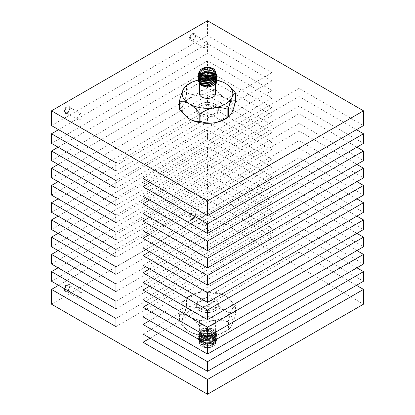 <?xml version="1.0" encoding="UTF-8"?>
<svg xmlns="http://www.w3.org/2000/svg" width="415" height="415" viewBox="0 0 415 415"><rect width="100%" height="100%" fill="white"/><g stroke="black" fill="none" stroke-linecap="round" stroke-linejoin="round"><path stroke-width="0.31" stroke-dasharray="2.08 1.56" d="M228.447 320.93C229.521 316.552 230.693 312.926 231.954 310.062C233.209 307.494 234.382 306.078 235.461 305.814L235.461 314.207C234.387 318.585 233.214 322.211 231.954 325.075L229.386 328.784L228.447 329.323L228.447 320.93A28.718 16.579 180 0 1 227.145 321.682L227.145 330.075C223.125 332.757 218.762 334.537 214.052 335.413C209.362 335.994 204.994 335.569 200.959 334.127L200.959 325.733C204.979 323.052 209.342 321.272 214.052 320.401C218.741 319.815 223.109 320.245 227.145 321.682M180.011 314.388C182.968 314.036 186.164 314.777 189.598 316.614C193.037 318.746 196.233 321.692 199.184 325.459L199.184 333.852C196.228 334.21 193.032 333.468 189.598 331.627L186.89 329.785L180.011 322.782L180.011 314.388A28.718 16.579 180 0 1 179.539 313.367L179.539 321.76C180.613 321.501 181.786 320.084 183.046 317.511C184.302 314.658 185.474 311.037 186.553 306.638L186.553 298.245L185.614 298.79L183.046 302.499C181.791 305.347 180.618 308.973 179.539 313.367M214.041 293.447C210.021 292.004 205.658 291.579 200.948 292.16C196.259 293.032 191.891 294.806 187.855 297.498L187.855 305.891C191.875 307.328 196.238 307.759 200.948 307.173C205.638 306.306 210.006 304.527 214.041 301.84L214.041 293.447A28.718 16.579 180 0 1 215.816 293.721L215.816 302.115C218.772 305.881 221.968 308.833 225.402 310.954C228.841 312.796 232.037 313.538 234.989 313.18L234.989 304.786L228.11 297.788L225.402 295.947C221.963 294.105 218.767 293.363 215.816 293.721M215.816 302.115A28.718 16.579 0 0 0 214.041 301.84M186.553 298.245A28.718 16.579 180 0 1 187.855 297.498M187.855 305.891A28.718 16.579 0 0 0 186.553 306.638M179.539 321.76A28.718 16.579 0 0 0 180.011 322.782M200.959 325.733A28.718 16.579 180 0 1 199.184 325.459M199.184 333.852A28.718 16.579 0 0 0 200.959 334.127M227.145 330.075A28.718 16.579 0 0 0 228.447 329.323M234.989 304.786A28.718 16.579 180 0 1 235.461 305.814M235.461 314.207A28.718 16.579 0 0 0 234.989 313.18M225.402 310.954A25.315 14.618 180 0 1 231.954 325.075A25.315 14.618 180 0 1 227.882 329.967A25.315 14.618 180 0 1 214.052 335.413A25.315 14.618 180 0 1 189.598 331.627A25.315 14.618 180 0 1 187.118 329.967A25.315 14.618 180 0 1 183.046 317.511A25.315 14.618 180 0 1 200.948 307.173A25.315 14.618 180 0 1 225.402 310.954M213.217 317.994A8.082 4.664 0 0 0 204.408 316.982A8.082 4.664 0 0 0 199.418 321.293A8.082 4.664 0 0 0 207.5 325.957A8.082 4.664 0 0 0 215.582 321.293A8.082 4.664 0 0 0 213.217 317.994M200.948 292.16A25.315 14.618 180 0 1 225.402 295.947A25.315 14.618 180 0 1 227.882 297.607A25.315 14.618 180 0 1 231.954 310.062A25.315 14.618 180 0 1 214.052 320.401A25.315 14.618 0 0 1 189.598 316.614A25.315 14.618 180 0 1 183.046 302.499A25.315 14.618 180 0 1 187.118 297.607A25.315 14.618 180 0 1 200.948 292.16M215.178 301.845A10.857 6.267 0 0 0 203.345 300.486A10.857 6.267 0 0 0 196.643 306.28A10.857 6.267 0 0 0 199.823 310.711A10.857 6.267 0 0 0 211.655 312.07A10.857 6.267 0 0 0 218.357 306.28A10.857 6.267 0 0 0 215.178 301.845M215.582 341.327L215.582 340.912L212.423 344.855L205.202 345.882L201.783 344.709L199.418 341.41L201.789 338.111L207.5 336.741L213.211 338.111L215.577 341.41L215.229 342.774C213.357 345.384 210.011 346.421 205.202 345.882L214 344.253A9.192 5.307 0 0 1 210.893 345.436L201.171 344.351L198.972 339.75L204.854 336.358L213.134 337.686L215.307 342.614L215.51 340.684L210.592 336.705L202.577 337.037L199.418 340.492L199.491 341.073L204.408 344.497L212.423 343.604L215.582 339.662L215.51 339.019L210.592 335.04L202.577 335.372L199.418 338.827L199.491 339.403L204.408 342.826L212.423 341.939L215.582 337.992L215.51 337.348L210.592 333.37L202.577 333.702L199.418 337.156L199.491 337.737L204.408 341.161L212.423 340.269L215.582 336.326L215.51 335.683L210.592 331.704L202.577 332.036L199.418 335.491L199.491 336.067L204.408 339.491L212.423 338.604L215.582 334.656L215.51 334.013L210.592 330.034L202.577 330.366L199.418 333.821L199.491 334.402L204.408 337.82L212.423 336.933L215.582 332.991L215.51 332.342L210.592 328.369L202.608 328.685L208.086 327.751L213.211 329.1L213.938 329.577L215.582 332.399L213.211 335.699L207.5 337.068L201.783 335.699L199.423 332.399L201.789 329.1L202.608 328.685C206.416 327.336 210.244 327.643 214.093 329.609L214 329.557A9.192 5.307 180 0 1 214.093 329.609L216.614 332.783L216.692 333.717L216.614 332.986L211.017 328.498L207.728 328A9.192 5.307 180 0 1 214 329.557M115.972 162.825L271.986 72.75L271.986 80.92L207.5 43.689L207.5 53.296L271.986 90.527L271.986 98.153L207.5 60.922L207.5 70.529L271.986 107.76L271.986 115.386L207.5 78.155L207.5 87.762L271.986 124.993L271.986 132.618L207.5 95.393L207.5 105L271.986 142.226L271.986 149.857L207.5 112.626L207.5 122.233L271.986 159.464L271.986 167.089L207.5 129.859L207.5 139.466L271.986 176.697L271.986 184.322L207.5 147.092L207.5 156.699L271.986 193.929L271.986 201.555L207.5 164.324L207.5 173.932L271.986 211.162L271.986 218.788L207.5 181.563L207.5 191.17L271.986 228.395L271.986 236.566L207.5 199.335L207.5 214.109L363.509 304.179M115.972 170.99L271.986 80.92M58.562 129.677L207.5 43.689M51.491 143.367L207.5 53.296M115.972 180.598L271.986 90.527M115.972 188.223L271.986 98.153M58.095 147.18L207.5 60.922M51.491 160.6L207.5 70.529M115.972 197.831L271.986 107.76M115.972 205.456L271.986 115.386M58.095 164.413L207.5 78.155M51.491 177.838L207.5 87.762M115.972 215.063L271.986 124.993M115.972 222.694L271.986 132.618M58.095 181.651L207.5 95.393M51.491 195.071L207.5 105M115.972 232.301L271.986 142.226M115.972 239.927L271.986 149.857M58.095 198.884L207.5 112.626M51.491 212.304L207.5 122.233M115.972 249.534L271.986 159.464M115.972 257.16L271.986 167.089M58.095 216.116L207.5 129.859M51.491 229.537L207.5 139.466M115.972 266.767L271.986 176.697M115.972 274.393L271.986 184.322M58.095 233.349L207.5 147.092M51.491 246.769L207.5 156.699M115.972 284L271.986 193.929M115.972 291.626L271.986 201.555M58.095 250.587L207.5 164.324M51.491 264.007L207.5 173.932M115.972 301.233L271.986 211.162M115.972 308.864L271.986 218.788M58.095 267.82L207.5 181.563M51.491 281.24L207.5 191.17M115.972 318.471L271.986 228.395M115.972 326.636L271.986 236.566M58.562 285.323L207.5 199.335M66.831 291.18A4.119 2.376 -60 0 1 64.771 291.382A4.119 2.376 -60 0 1 64.771 286.625A4.119 2.376 -60 0 1 68.89 284.249A4.119 2.376 -60 0 1 69.523 287.548A4.119 2.376 -60 0 1 66.831 291.18M192.161 218.819A4.119 2.376 -60 0 1 190.101 219.027A4.119 2.376 -60 0 1 190.101 214.27A4.119 2.376 -60 0 1 194.22 211.889A4.119 2.376 -60 0 1 194.848 215.193A4.119 2.376 -60 0 1 192.161 218.819M51.491 304.179L207.5 214.109M199.823 308.61A10.857 6.267 180 0 1 196.643 304.179A10.857 6.267 180 0 1 207.5 297.908A10.857 6.267 180 0 1 218.357 304.179A10.857 6.267 180 0 1 211.655 309.969A10.857 6.267 180 0 1 199.823 308.61M356.438 285.323L299.028 252.175L299.028 244.01L363.509 281.24M150.09 338.163L299.028 252.175M143.014 334.08L299.028 244.01M356.905 267.82L299.028 234.402L299.028 226.777L363.509 264.007M149.618 320.66L299.028 234.402M143.014 316.847L299.028 226.777M356.905 250.587L299.028 217.169L299.028 209.544L363.509 246.769M149.618 303.427L299.028 217.169M143.014 299.614L299.028 209.544M356.905 233.349L299.028 199.937L299.028 192.306L363.509 229.537M149.618 286.194L299.028 199.937M143.014 282.382L299.028 192.306M356.905 216.116L299.028 182.699L299.028 175.073L363.509 212.304M149.618 268.962L299.028 182.699M143.014 265.144L299.028 175.073M356.905 198.884L299.028 165.466L299.028 157.84L363.509 195.071M149.618 251.723L299.028 165.466M143.014 247.911L299.028 157.84M356.905 181.651L299.028 148.233L299.028 140.607L363.509 177.838M149.618 234.491L299.028 148.233M143.014 230.678L299.028 140.607M356.905 164.413L299.028 131L299.028 123.374L363.509 160.6M149.618 217.258L299.028 131M143.014 213.445L299.028 123.374M356.905 147.18L299.028 113.767L299.028 106.136L363.509 143.367M149.618 200.025L299.028 113.767M143.014 196.212L299.028 106.136M356.438 129.677L299.028 96.529L299.028 88.364L363.509 125.595M150.09 182.517L299.028 96.529M143.014 178.434L299.028 88.364M215.178 106.39A10.857 6.267 180 0 1 218.357 110.821A10.857 6.267 180 0 1 207.5 117.092A10.857 6.267 180 0 1 196.643 110.821A10.857 6.267 180 0 1 203.345 105.031A10.857 6.267 180 0 1 215.178 106.39M192.161 40.478A4.119 2.376 -60 0 1 190.101 40.68A4.119 2.376 -60 0 1 190.101 35.923A4.119 2.376 -60 0 1 194.22 33.548A4.119 2.376 -60 0 1 194.848 36.847A4.119 2.376 -60 0 1 192.161 40.478M66.831 112.833A4.119 2.376 -60 0 1 64.771 113.036A4.119 2.376 -60 0 1 64.771 108.284A4.119 2.376 -60 0 1 68.89 105.903A4.119 2.376 -60 0 1 69.523 109.202A4.119 2.376 -60 0 1 66.831 112.833M207.5 20.75L207.5 35.524L271.986 72.75M51.491 125.595L207.5 35.524M205.16 225.636A3.273 1.888 -60 0 1 203.521 225.796A3.273 1.888 -60 0 1 203.521 222.02A3.273 1.888 -60 0 1 206.794 220.132A3.273 1.888 -60 0 1 207.298 222.751A3.273 1.888 -60 0 1 205.16 225.636M192.679 218.43A3.273 1.888 -60 0 1 191.045 218.591A3.273 1.888 -60 0 1 191.045 214.814A3.273 1.888 -60 0 1 194.313 212.926A3.273 1.888 -60 0 1 194.817 215.546A3.273 1.888 -60 0 1 192.679 218.43M192.679 219.12A4.119 2.376 -60 0 1 190.62 219.322A4.119 2.376 -60 0 1 190.62 214.571A4.119 2.376 -60 0 1 194.739 212.19A4.119 2.376 -60 0 1 195.372 215.494A4.119 2.376 -60 0 1 192.679 219.12M79.83 297.991A3.273 1.888 -60 0 1 78.196 298.157A3.273 1.888 -60 0 1 78.196 294.375A3.273 1.888 -60 0 1 81.47 292.487A3.273 1.888 -60 0 1 81.968 295.112A3.273 1.888 -60 0 1 79.83 297.991M67.349 290.785A3.273 1.888 -60 0 1 65.715 290.951A3.273 1.888 -60 0 1 65.715 287.17A3.273 1.888 -60 0 1 68.989 285.281A3.273 1.888 -60 0 1 69.487 287.906A3.273 1.888 -60 0 1 67.349 290.785M67.349 291.48A4.119 2.376 -60 0 1 65.29 291.683A4.119 2.376 -60 0 1 65.29 286.926A4.119 2.376 -60 0 1 69.409 284.55A4.119 2.376 -60 0 1 70.042 287.849A4.119 2.376 -60 0 1 67.349 291.48M79.83 119.65A3.273 1.888 -60 0 1 78.196 119.811A3.273 1.888 -60 0 1 78.196 116.034A3.273 1.888 -60 0 1 81.47 114.141A3.273 1.888 -60 0 1 81.968 116.765A3.273 1.888 -60 0 1 79.83 119.65M67.349 112.444A3.273 1.888 -60 0 1 65.715 112.605A3.273 1.888 -60 0 1 65.715 108.829A3.273 1.888 -60 0 1 68.989 106.935A3.273 1.888 -60 0 1 69.487 109.56A3.273 1.888 -60 0 1 67.349 112.444M67.349 113.134A4.119 2.376 -60 0 1 65.29 113.337A4.119 2.376 -60 0 1 65.29 108.58A4.119 2.376 -60 0 1 69.409 106.204A4.119 2.376 -60 0 1 70.042 109.503A4.119 2.376 -60 0 1 67.349 113.134M205.16 47.289A3.273 1.888 -60 0 1 203.521 47.455A3.273 1.888 -60 0 1 203.521 43.674A3.273 1.888 -60 0 1 206.794 41.785A3.273 1.888 -60 0 1 207.298 44.405A3.273 1.888 -60 0 1 205.16 47.289M192.679 40.084A3.273 1.888 -60 0 1 191.045 40.25A3.273 1.888 -60 0 1 191.045 36.468A3.273 1.888 -60 0 1 194.313 34.58A3.273 1.888 -60 0 1 194.817 37.2A3.273 1.888 -60 0 1 192.679 40.084M192.679 40.774A4.119 2.376 -60 0 1 190.62 40.981A4.119 2.376 -60 0 1 190.62 36.224A4.119 2.376 -60 0 1 194.739 33.848A4.119 2.376 -60 0 1 195.372 37.148A4.119 2.376 -60 0 1 192.679 40.774M215.178 104.29A10.857 6.267 180 0 1 218.357 108.72A10.857 6.267 180 0 1 207.5 114.986A10.857 6.267 180 0 1 196.643 108.72A10.857 6.267 180 0 1 203.345 102.93A10.857 6.267 180 0 1 215.178 104.29M215.582 93.707A8.082 4.664 0 0 0 209.549 89.194A8.082 4.664 0 0 0 199.418 93.707M215.582 84.141L215.582 82.601L213.87 79.727L209.549 78.087L202.567 78.907L199.418 82.601L199.418 83.804M213.217 85.9L213.492 85.729M198.412 80.064A25.315 14.618 180 0 1 200.948 79.587A25.315 14.618 180 0 1 216.692 80.09M185.614 86.216L186.553 85.677L186.553 94.07A28.718 16.579 180 0 1 187.855 93.318L187.855 84.925C191.875 82.243 196.238 80.463 200.948 79.587C205.638 79.006 210.006 79.431 214.041 80.873L214.041 89.267A28.718 16.579 180 0 1 215.816 89.541L215.816 81.148C218.772 80.79 221.968 81.532 225.402 83.374L228.11 85.215M187.855 84.925A28.718 16.579 0 0 0 186.553 85.677M215.816 81.148A28.718 16.579 0 0 0 214.041 80.873M214.041 89.267C210.021 91.948 205.658 93.728 200.948 94.599C196.259 95.185 191.891 94.755 187.855 93.318M186.553 94.07C185.479 98.448 184.307 102.074 183.046 104.938C181.791 107.506 180.618 108.922 179.539 109.187M234.989 92.218L234.989 100.612A28.718 16.579 180 0 1 235.461 101.633M234.989 100.612C232.032 100.964 228.836 100.222 225.402 98.386C221.963 96.254 218.767 93.308 215.816 89.541M186.983 117.284A25.315 14.618 180 0 1 183.046 104.938A25.315 14.618 180 0 1 200.948 94.599A25.315 14.618 180 0 1 225.402 98.386A25.315 14.618 180 0 1 231.954 112.501A25.315 14.618 180 0 1 227.882 117.393M208.797 335.315L209.134 335.393A1.727 0.996 0 0 1 209.051 335.512L208.709 335.434L208.709 338.853A1.359 0.783 180 0 1 206.981 339.221A1.359 0.783 180 0 1 206.141 338.495A1.359 0.783 180 0 1 206.203 338.256L205.866 338.355L205.866 334.749L206.203 334.832A1.359 0.783 180 0 1 206.291 334.713L206.291 338.137A1.359 0.783 180 0 1 206.54 337.94A1.359 0.783 180 0 1 208.46 337.94A1.359 0.783 180 0 1 208.859 338.495A1.359 0.783 180 0 1 208.797 338.739L208.797 335.315A1.359 0.783 180 0 1 208.709 335.434M206.291 334.713L205.949 334.635A1.727 0.996 0 0 0 205.866 334.749M209.051 335.512L209.051 339.117L208.709 338.853M209.051 339.117A1.727 0.996 180 0 1 206.841 339.6A1.727 0.996 180 0 1 205.773 338.676A1.727 0.996 180 0 1 205.866 338.355M206.001 338.386A1.582 0.913 0 0 0 206.893 339.522A1.582 0.913 0 0 0 208.916 339.081M207.728 328L201.119 329.489L199.122 334.547L206.369 337.701L214.622 335.097L213.938 329.577L215.582 332.571L212.423 336.518L204.408 337.405L199.491 333.982L199.418 333.406L202.577 329.951L210.592 329.619L215.51 333.598L215.582 334.241L212.423 338.183L204.408 339.076L199.491 335.652L199.418 335.071L202.577 331.616L210.592 331.284L215.51 335.263L215.582 335.906L212.423 339.854L204.408 340.741L199.491 337.317L199.418 336.741L202.577 333.287L210.592 332.955L215.51 336.933L215.582 337.577L212.423 341.519L204.408 342.411L199.491 338.988L199.418 338.412L202.577 334.957L210.592 334.62L215.51 338.599L215.582 339.242L212.423 343.189L204.408 344.077L199.491 340.658L199.418 340.077L202.577 336.622L210.592 336.29L215.51 340.269L215.582 340.912M214 344.253A9.192 5.307 0 0 0 215.893 342.666L216.614 339.662L211.017 335.17L201.903 335.59L198.308 339.558L198.386 340.217L203.983 344.149L213.097 343.174L216.692 338.718L216.614 337.992L211.017 333.504L201.903 333.919L198.308 337.883L198.386 338.547L203.983 342.479L213.097 341.504L216.692 337.047L216.614 336.321L211.017 331.834L201.903 332.254L198.308 336.223L198.386 336.881L203.983 340.808L213.097 339.838L216.692 335.377L216.614 334.656L211.017 330.169L201.903 330.584L198.308 334.552L198.386 335.211L203.983 339.143L213.097 338.168L216.692 333.717M213.798 344.372L215.893 342.666M210.893 345.436L213.097 344.642L216.692 340.186L216.614 339.46L211.017 334.967L201.903 335.387L198.308 339.351L198.386 340.015L203.983 343.942L213.097 342.972L216.692 338.51L216.614 337.789L211.017 333.302L201.903 333.717L198.308 337.691L198.386 338.344L203.983 342.276L213.097 341.301L216.692 336.845L216.614 336.119L211.017 331.632L201.903 332.052L198.308 336.015L198.386 336.679L203.983 340.606L213.097 339.636L216.692 335.18L216.614 334.454L211.017 329.967L201.903 330.382L198.308 334.35L198.386 335.009L203.983 338.941L213.097 337.966L216.692 333.504M204.969 346.743A6.619 3.823 180 0 1 200.881 343.21A6.619 3.823 180 0 1 207.5 339.387A6.619 3.823 180 0 1 214.119 343.21A6.619 3.823 180 0 1 204.969 346.743M204.969 342.536A6.619 3.823 0 0 0 214.119 339.008A6.619 3.823 0 0 0 212.179 336.306A6.619 3.823 0 0 0 202.821 336.306A6.619 3.823 0 0 0 200.881 339.008A6.619 3.823 0 0 0 204.969 342.536M206.841 339.631A1.727 0.996 180 0 1 205.773 338.707A1.727 0.996 180 0 1 207.5 337.706A1.727 0.996 180 0 1 209.227 338.707A1.727 0.996 180 0 1 206.841 339.631M205.109 342.043A6.251 3.611 180 0 1 203.08 336.155A6.251 3.611 180 0 1 211.92 336.155A6.251 3.611 180 0 1 212.698 340.71A6.251 3.611 180 0 1 205.109 342.043M205.949 334.635L205.949 338.235A1.727 0.996 180 0 1 207.889 337.706A1.727 0.996 180 0 1 209.227 338.676A1.727 0.996 180 0 1 209.134 338.998L209.134 335.393M205.949 338.235L206.291 338.137M208.797 338.739L209.134 338.998M208.999 338.967A1.582 0.913 0 0 0 208.621 338.033A1.582 0.913 0 0 0 206.38 338.033A1.582 0.913 0 0 0 206.084 338.272M206.203 338.256L206.203 334.832M206.981 330.724A1.359 0.783 180 0 1 206.141 329.998A1.359 0.783 180 0 1 207.5 329.214A1.359 0.783 180 0 1 208.859 329.998A1.359 0.783 180 0 1 206.981 330.724M208.641 80.676A1.727 0.996 180 0 0 208.797 80.588L208.797 76.983L208.538 77.014A1.359 0.783 0 0 0 208.859 76.505A1.359 0.783 0 0 0 208.071 75.789A1.359 0.783 0 0 0 206.618 75.904L206.618 79.327L206.359 79.177A1.727 0.996 180 0 0 206.203 79.265L206.463 79.421L206.463 75.997A1.359 0.783 0 0 0 206.141 76.505A1.359 0.783 0 0 0 206.54 77.06A1.359 0.783 0 0 0 208.382 77.102L208.382 80.526A1.359 0.783 0 0 0 208.538 80.437L208.538 77.014A1.582 0.913 180 0 1 206.38 76.967A1.582 0.913 180 0 1 206.307 75.727L206.463 75.997M208.797 80.588L208.538 80.437M206.203 79.265L206.307 75.727M206.203 75.665A1.727 0.996 0 0 0 205.773 76.324A1.727 0.996 0 0 0 206.276 77.029A1.727 0.996 0 0 0 208.641 77.071M215.318 83.783C216.542 80.79 215.069 78.445 210.893 76.759A9.192 5.307 0 0 1 215.899 79.535L214 77.844L205.119 76.189L198.619 79.664L198.432 80.136M199.117 83.031L201.856 78.928L209.549 78.087L205.409 77.953L199.693 80.977L199.418 82.118L200.263 84.063M199.423 71.966A9.192 5.307 180 0 1 200.824 70.851L205.119 69.518L214 71.172L215.639 72.537M215.582 73.59L213.429 70.415L208.091 68.973L202.359 69.995L199.418 73.777M213.211 70.296L208.024 68.937L202.572 69.896L205.409 69.196L213.211 70.685L215.582 74.192L215.307 75.468L209.591 79.047L201.789 78.113L199.418 75.027L199.693 73.886L205.409 70.866L213.211 72.35L215.582 75.862M215.582 72.091A8.082 4.664 180 0 0 207.5 67.422A8.082 4.664 180 0 0 199.418 72.091L200.824 70.851M198.308 74.503L198.619 73.196L205.119 69.72L214 71.375L215.852 72.999M198.308 76.07L198.619 74.866L205.119 71.39L214 73.04L216.692 76.905M198.308 77.74L198.619 76.531L205.119 73.056L214 74.71L215.494 75.909M198.469 78.57L205.119 74.726L214 76.376L216.692 80.24M198.308 81.075L198.619 79.867L205.119 76.391L210.893 76.759M198.417 75.193L198.619 74.664L205.119 71.188L214 72.838L215.997 74.669M198.432 76.801L198.619 76.329L205.119 72.853L214 74.508L216.589 77.636M198.432 78.471L198.619 77.999L205.119 74.524L214 76.173L216.589 79.301M203.096 80.344L201.789 79.784L199.418 76.697L199.693 75.556L205.409 72.532L213.211 74.02L215.515 76.905M203.096 82.009L201.789 81.449L199.418 78.362L199.693 77.221L205.409 74.202L213.211 75.686L215.515 78.57M203.096 83.68L201.789 83.119L199.418 80.033L199.693 78.892L205.409 75.872L213.533 77.564M215.105 79.192L215.515 80.24M199.418 82.118L199.693 80.557L205.409 77.538L213.211 79.021L215.582 82.533M199.423 73.694L199.693 72.635L205.409 69.616L213.211 71.1L215.582 74.612L214.674 76.879M200.756 77.854L199.418 75.442L199.693 74.306L205.409 71.281L213.211 72.77L215.546 75.821M200.263 79.058L199.418 77.112L199.693 75.971L205.409 72.952L213.211 74.435L215.157 76.365M200.263 80.728L199.418 78.783L199.693 77.641L205.409 74.617L213.211 76.106L214.446 77.081M200.263 82.398L199.418 80.448L199.693 79.306L205.409 76.287L213.305 77.828M213.03 73.891A6.619 3.823 180 0 1 214.119 75.992A6.619 3.823 180 0 1 212.179 78.694A6.619 3.823 180 0 1 202.821 78.694L202.821 78.694A6.619 3.823 180 0 1 200.881 75.992A6.619 3.823 180 0 1 201.97 73.891M206.343 75.551A1.727 0.996 0 0 0 205.773 76.293A1.727 0.996 0 0 0 206.276 76.998A1.727 0.996 0 0 0 208.159 77.216A1.727 0.996 0 0 0 209.227 76.293A1.727 0.996 0 0 0 208.657 75.551M202.385 74.218A6.251 3.611 0 0 0 203.08 78.845A6.251 3.611 0 0 0 211.92 78.845A6.251 3.611 0 0 0 212.615 74.218M203.08 78.845L202.821 78.694L203.08 78.845M206.395 75.556A1.727 0.996 0 0 0 206.359 75.577L206.359 79.177M208.797 76.983A1.727 0.996 0 0 0 209.227 76.324A1.727 0.996 0 0 0 208.605 75.556M206.618 75.904L206.359 75.577M208.408 75.577A1.582 0.913 180 0 1 208.693 76.92M208.382 77.102L208.382 80.526M208.859 84.582L208.859 85.002A1.359 0.783 0 0 0 207.5 84.214A1.359 0.783 0 0 0 206.141 85.002A1.359 0.783 0 0 0 206.54 85.557M204.408 347.22A8.082 4.664 0 0 0 215.582 342.909A8.082 4.664 0 0 0 207.5 338.246A8.082 4.664 0 0 0 199.418 342.909A8.082 4.664 0 0 0 204.408 347.22M204.548 347.324A7.714 4.456 180 0 1 202.8 339.678A7.714 4.456 180 0 1 215.146 342.629A7.714 4.456 180 0 1 204.548 347.324M227.882 329.967L229.386 328.784M187.118 297.607L185.614 298.79M199.418 321.293L199.418 332.399M215.582 321.293L215.582 332.399M206.794 220.132L194.313 212.926M203.521 225.796L191.045 218.591M194.739 212.19L194.22 211.889M190.62 219.322L190.101 219.027M81.47 292.487L68.989 285.281M78.196 298.157L65.715 290.951M69.409 284.55L68.89 284.249M65.29 291.683L64.771 291.382M81.47 114.141L68.989 106.935M78.196 119.811L65.715 112.605M69.409 106.204L68.89 105.903M65.29 113.337L64.771 113.036M206.794 41.785L194.313 34.58M203.521 47.455L191.045 40.25M194.739 33.848L194.22 33.548M190.62 40.981L190.101 40.68M218.357 306.28L218.357 304.179M196.643 306.28L196.643 304.179M196.643 108.72L196.643 110.821M218.357 108.72L218.357 110.821M201.783 329.1L201.119 329.489M201.783 344.709L201.171 344.351M199.418 341.41L199.418 342.909C199.527 344.979 201.208 346.468 204.465 347.381C207.194 347.978 209.762 347.801 212.174 346.852L214.379 345.456L215.582 342.909L215.582 341.41M199.418 340.492L199.418 340.077M215.582 339.662L215.582 339.242M199.418 338.827L199.418 338.412M215.582 337.992L215.582 337.577M199.418 337.156L199.418 336.741M215.582 336.326L215.582 335.906M199.418 335.491L199.418 335.071M215.582 334.656L215.582 334.241M199.418 333.821L199.418 333.406M215.582 332.991L215.582 332.571M200.881 339.008L200.881 343.21M214.119 339.008L214.119 343.21M203.08 336.155L202.821 336.306M211.92 336.155L212.179 336.306M206.141 329.998L206.141 338.495M208.859 329.998L208.859 338.495M215.582 74.192L215.582 74.612M199.418 75.027L199.418 75.442M199.418 76.697L199.418 77.112M199.418 78.362L199.418 78.783M199.418 80.033L199.418 80.448M214.119 75.992L214.119 71.79M200.881 75.992L200.881 71.79M211.92 78.845L212.179 78.694M208.859 84.095L208.859 82.497M208.859 82.424L208.859 80.826M208.859 80.759L208.859 76.505M206.141 85.002L206.141 84.255M206.141 84.172L206.141 82.585M206.141 82.502L206.141 81.335M206.141 80.837L206.141 76.505"/><path stroke-width="0.62" d="M51.491 133.76L51.491 143.367L115.972 180.598L115.972 188.223L51.491 150.993L51.491 160.6L115.972 197.831L115.972 205.456L51.491 168.231L51.491 177.838L115.972 215.063L115.972 222.694L51.491 185.464L51.491 195.071L115.972 232.301L115.972 239.927L51.491 202.696L51.491 212.304L115.972 249.534L115.972 257.16L51.491 219.929L51.491 229.537L115.972 266.767L115.972 274.393L51.491 237.162L51.491 246.769L115.972 284L115.972 291.626L51.491 254.4L51.491 264.007L115.972 301.233L115.972 308.864L51.491 271.633L51.491 281.24L115.972 318.471L115.972 326.636L51.491 289.405L51.491 304.179L207.5 394.25L207.5 379.476L143.014 342.251L143.014 334.08L207.5 371.311L207.5 361.704L143.014 324.473L143.014 316.847L207.5 354.078L207.5 344.471L143.014 307.24L143.014 299.614L207.5 336.845L207.5 327.238L143.014 290.007L143.014 282.382L207.5 319.607L207.5 310L143.014 272.774L143.014 265.144L207.5 302.374L207.5 292.767L143.014 255.536L143.014 247.911L207.5 285.141L207.5 275.534L143.014 238.303L143.014 230.678L207.5 267.908L207.5 258.301L143.014 221.071L143.014 213.445L207.5 250.676L207.5 241.068L143.014 203.838L143.014 196.212L207.5 233.438L207.5 223.83L143.014 186.605L143.014 178.434L207.5 215.665L207.5 200.891L51.491 110.821L51.491 125.595L115.972 162.825L115.972 170.99L51.491 133.76L58.562 129.677M51.491 150.993L58.095 147.18M51.491 168.231L58.095 164.413M51.491 185.464L58.095 181.651M51.491 202.696L58.095 198.884M51.491 219.929L58.095 216.116M51.491 237.162L58.095 233.349M51.491 254.4L58.095 250.587M51.491 271.633L58.095 267.82M51.491 289.405L58.562 285.323M207.5 394.25L363.509 304.179L363.509 289.405L356.438 285.323M207.5 379.476L363.509 289.405M143.014 342.251L150.09 338.163M207.5 371.311L363.509 281.24L363.509 271.633L356.905 267.82M207.5 361.704L363.509 271.633M143.014 324.473L149.618 320.66M207.5 354.078L363.509 264.007L363.509 254.4L356.905 250.587M207.5 344.471L363.509 254.4M143.014 307.24L149.618 303.427M207.5 336.845L363.509 246.769L363.509 237.162L356.905 233.349M207.5 327.238L363.509 237.162M143.014 290.007L149.618 286.194M207.5 319.607L363.509 229.537L363.509 219.929L356.905 216.116M207.5 310L363.509 219.929M143.014 272.774L149.618 268.962M207.5 302.374L363.509 212.304L363.509 202.696L356.905 198.884M207.5 292.767L363.509 202.696M143.014 255.536L149.618 251.723M207.5 285.141L363.509 195.071L363.509 185.464L356.905 181.651M207.5 275.534L363.509 185.464M143.014 238.303L149.618 234.491M207.5 267.908L363.509 177.838L363.509 168.231L356.905 164.413M207.5 258.301L363.509 168.231M143.014 221.071L149.618 217.258M207.5 250.676L363.509 160.6L363.509 150.993L356.905 147.18M207.5 241.068L363.509 150.993M143.014 203.838L149.618 200.025M207.5 233.438L363.509 143.367L363.509 133.76L356.438 129.677M207.5 223.83L363.509 133.76M143.014 186.605L150.09 182.517M207.5 215.665L363.509 125.595L363.509 110.821L207.5 20.75L51.491 110.821M207.5 200.891L363.509 110.821M199.418 83.804L199.418 93.707A8.082 4.664 0 0 0 201.783 97.006A8.082 4.664 0 0 0 210.592 98.018A8.082 4.664 0 0 0 215.582 93.707L215.582 84.141M215.318 83.783L215.582 82.533L215.318 83.783L213.492 85.729M199.418 82.601L201.623 85.801M201.405 85.677L207.5 87.264L213.824 85.547L207.567 87.098L201.405 85.677L199.117 83.031M216.692 80.09A25.315 14.618 180 0 1 225.402 83.374A25.315 14.618 180 0 1 227.882 85.034A25.315 14.618 180 0 1 231.954 97.489A25.315 14.618 180 0 1 214.052 107.827A25.315 14.618 180 0 1 189.598 104.046A25.315 14.618 180 0 1 183.046 89.925A25.315 14.618 180 0 1 187.118 85.034A25.315 14.618 180 0 1 198.412 80.064M199.184 112.885A28.718 16.579 0 0 0 200.959 113.16L200.959 121.554A28.718 16.579 180 0 1 199.184 121.279L199.184 112.885C196.228 109.119 193.032 106.167 189.598 104.046C186.159 102.204 182.963 101.462 180.011 101.82L180.011 110.214A28.718 16.579 180 0 1 179.539 109.187L179.539 100.793C180.613 96.415 181.786 92.789 183.046 89.925L185.614 86.216L187.118 85.034M179.539 100.793A28.718 16.579 0 0 0 180.011 101.82M227.145 109.109A28.718 16.579 0 0 0 228.447 108.362L228.447 116.755A28.718 16.579 180 0 1 227.145 117.502L227.145 109.109C223.125 107.672 218.762 107.241 214.052 107.827C209.362 108.694 204.994 110.473 200.959 113.16M228.447 116.755L229.386 116.21L231.954 112.501C233.209 109.653 234.382 106.027 235.461 101.633L235.461 93.24C234.387 93.5 233.214 94.916 231.954 97.489C230.699 100.342 229.526 103.963 228.447 108.362M235.461 93.24A28.718 16.579 0 0 0 234.989 92.218L227.882 85.034M180.011 110.214L186.89 117.212L189.598 119.053C193.037 120.895 196.233 121.636 199.184 121.279M200.959 121.554C204.979 122.996 209.342 123.421 214.052 122.84C218.741 121.969 223.109 120.194 227.145 117.502M229.329 116.257L227.882 117.393A25.315 14.618 180 0 1 214.052 122.84A25.315 14.618 0 0 1 189.598 119.053A25.315 14.618 180 0 1 187.118 117.393A25.315 14.618 180 0 1 186.983 117.284M215.899 79.535L216.423 82.73L213.824 85.547M215.722 72.698L214.571 76.972L208.392 79.301L201.451 78.222L198.308 74.581A9.192 5.307 180 0 1 198.308 74.498A9.192 5.307 180 0 1 199.423 71.966M199.418 73.59L199.418 72.091L201.223 76.531L199.418 73.777L201.789 76.889L210.592 77.901L215.582 73.59L215.582 72.091A8.082 4.664 180 0 1 210.592 76.402A8.082 4.664 180 0 1 201.783 75.39A8.082 4.664 180 0 1 199.418 72.091L200.621 69.544L202.826 68.148L208.242 67.287C212.822 67.749 214.228 69.367 214.368 69.533L215.582 72.091M215.852 72.999L216.692 75.338L216.381 76.78L209.881 80.811L201 79.711L198.308 76.07M216.692 76.905L216.381 78.445L209.881 82.476L201 81.382L198.308 77.74M215.582 76.007L216.692 78.674L216.381 80.116L209.881 84.146L201 83.047L198.308 79.504L198.469 78.57M216.692 80.24L216.381 81.781L209.881 85.812L201 84.717L198.308 81.075M215.639 72.537L216.692 75.131L216.381 76.578L209.881 80.609L201 79.509L198.308 75.971L198.417 75.193M215.997 74.669L216.692 76.806L216.381 78.243L209.881 82.274L201 81.179L198.308 77.636L198.432 76.801M216.589 77.636L216.381 79.913L209.881 83.944L201 82.844L198.308 79.306L198.432 78.471M216.589 79.301L216.381 81.579L209.881 85.609L201 84.515L198.308 80.972L198.432 80.136M202.821 74.493A6.619 3.823 0 0 0 210.032 75.323A6.619 3.823 0 0 0 214.119 71.79A6.619 3.823 0 0 0 207.5 67.967A6.619 3.823 0 0 0 200.881 71.79A6.619 3.823 0 0 0 202.821 74.493M200.263 79.058L201.789 80.199L209.591 81.127L215.307 77.553L215.582 75.862L215.307 77.138L209.591 80.712L203.096 80.344M215.515 76.905L215.307 78.803L209.591 82.383L203.096 82.009M215.515 78.57L215.307 80.474L209.591 84.048L203.096 83.68M213.533 77.564L215.105 79.192M215.515 80.24L215.307 82.139L209.591 85.718L201.789 84.79L199.418 81.698M214.674 76.879L209.591 79.462L201.789 78.534L200.756 77.854M215.157 76.365L215.401 76.905M215.463 77.112L215.572 77.74M215.582 77.527L215.307 79.218L209.591 82.798L201.789 81.869L200.263 80.728M214.446 77.081L214.975 77.735M215.105 77.942L215.401 78.57M215.463 78.777L215.572 79.405M215.582 79.198L215.307 80.889L209.591 84.468L201.789 83.534L200.263 82.398M213.305 77.828L215.401 80.24M215.463 80.448L215.307 82.559L209.591 86.133L201.789 85.205L200.263 84.063M201.97 73.891A6.619 3.823 180 0 1 213.03 73.891M208.657 75.551A1.727 0.996 0 0 0 206.343 75.551M212.615 74.218A6.251 3.611 0 0 0 202.385 74.218M208.605 75.556A1.727 0.996 0 0 0 206.395 75.556M206.592 75.577A1.582 0.913 180 0 1 208.408 75.577M206.54 85.557A1.359 0.783 0 0 0 208.019 85.729A1.359 0.783 0 0 0 208.859 85.002M202.048 74.939A7.714 4.456 0 0 0 214.949 72.941A7.714 4.456 0 0 0 205.503 67.489A7.714 4.456 0 0 0 202.048 74.939M215.582 80.868L215.582 81.283M208.859 84.582L208.859 84.095M206.141 81.335L206.141 80.837"/></g></svg>
